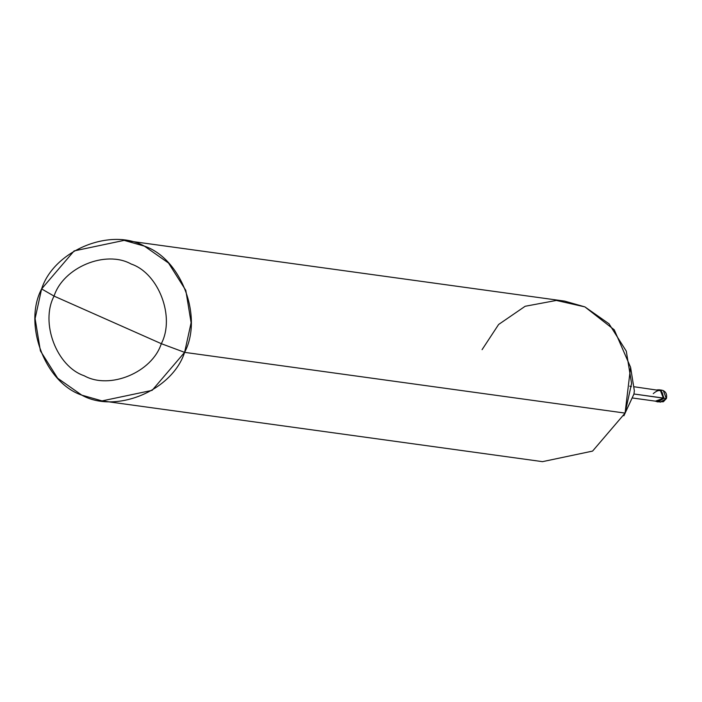 <?xml version="1.0" encoding="UTF-8"?>
<svg xmlns="http://www.w3.org/2000/svg" width="702" height="702" viewBox="0 0 702 702"><rect width="100%" height="100%" fill="white"/><g stroke="black" fill="none" stroke-linecap="round" stroke-linejoin="round"><path stroke-width="1.05" d="M666.391 398.508L663.399 401.737L657.651 401.869L664.048 398.262L657.862 401.904L664.048 398.262L661.038 390.294L659.318 389.838L661.038 390.294L664.048 398.262L666.435 398.569L660.17 402.22L666.356 398.578L663.346 390.61L661.828 390.18L663.346 390.61L666.356 398.578L664.048 398.262L655.835 401.211M664.048 398.262L661.038 390.294L659.52 389.856L661.038 390.294L664.048 398.262M633.695 386.705L660.477 390.61L663.285 398.043L633.967 393.998L623.885 415.795L625.078 413.101L184.608 352.36L191.119 322.709L185.811 290.391L168.55 263.048L144.428 246.139L124.175 240.374L74.105 250.921L41.611 288.926L35.1 318.576L40.409 350.895L57.669 378.238L81.792 395.138L102.044 400.903L152.115 390.356L184.608 352.36C172.315 390.637 115.769 414.162 81.792 395.138C45.016 382.774 22.92 324.359 41.611 288.926L54.054 296.104C63.277 267.392 105.686 249.754 131.169 264.022C158.749 273.289 175.325 317.102 161.311 343.682L54.054 296.104C40.032 322.683 56.608 366.497 84.196 375.763C109.679 390.031 152.088 372.393 161.311 343.682L184.608 352.36L625.078 413.101L633.967 393.998L663.644 398.201L655.422 401.158L657.449 401.842L663.644 398.201L660.626 390.233L659.108 389.803L656.975 389.917L660.626 390.233L663.644 398.201L657.511 401.439L632.142 397.946M124.175 240.374L564.645 301.114L584.889 306.888L609.011 323.789L626.281 351.132L631.581 383.45L625.078 413.101L630.58 367.286L634.354 390.795L633.967 393.998L625.078 413.101L592.576 451.096L542.506 461.653L102.044 400.903M161.311 343.682C152.088 372.393 109.679 390.031 84.196 375.763C56.608 366.497 40.032 322.683 54.054 296.104L161.311 343.682C175.325 317.102 158.749 273.289 131.169 264.022C105.686 249.754 63.277 267.392 54.054 296.104L41.611 288.926C53.905 250.649 110.451 227.115 144.428 246.139C181.204 258.503 203.299 316.918 184.608 352.36L161.311 343.682M663.285 398.043C662.776 389.838 659.441 388.355 653.272 393.603M631.405 386.688L629.738 386.161M630.58 367.286L614.268 329.826L584.889 306.888L556.37 300.438L525.157 306.274L498.622 324.473L482.072 349.666M666.435 398.569C667.233 393.954 665.698 391.154 661.828 390.18L659.52 389.856"/></g></svg>
